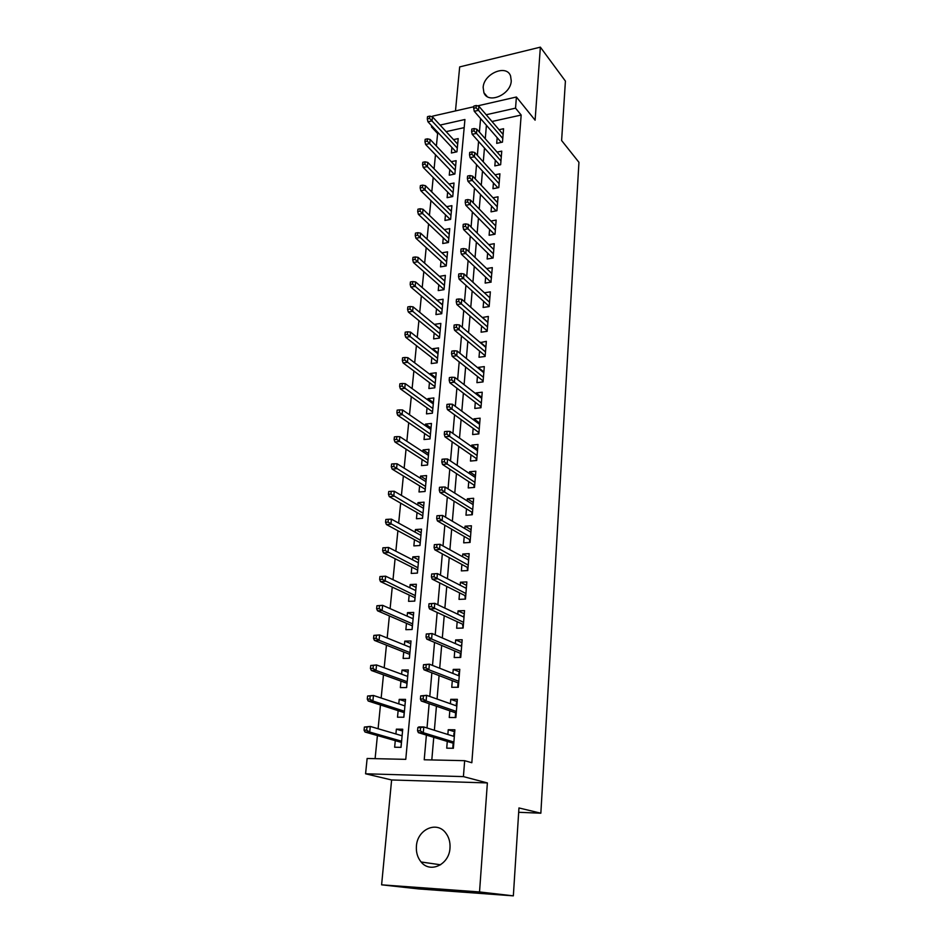 <?xml version="1.0" encoding="UTF-8"?>
<svg xmlns="http://www.w3.org/2000/svg" width="943" height="943" viewBox="0 0 943 943"><rect width="100%" height="100%" fill="white"/><g stroke="black" fill="none" stroke-linecap="round" stroke-linejoin="round"><path stroke-width="1.41" d="M483.158 87.475L483.912 92.709C488.05 104.425 510.835 94.701 511.259 80.874L510.552 75.888C506.415 63.947 483.653 73.719 483.158 87.475M416.417 846.154C415.981 852.366 417.549 857.635 421.108 861.985C430.22 873.642 449.281 864.566 449.988 848.052C450.365 842.111 448.915 837.042 445.626 832.822C436.562 820.622 417.254 829.569 416.417 846.154M438.672 133.281L437.623 133.505L431.529 126.987L431.646 125.761M432.554 116.908L432.625 116.142L473.846 106.736M518.685 812.288L540.846 813.208L578.943 162.314L561.615 140.519L565.411 81.098L540.363 47.15L459.677 66.906L455.481 110.92M540.846 813.208L518.956 807.951L513.346 895.85L418.48 888.907L381.609 884.829L479.527 891.948L487.378 782.926L463.414 776.608L365.578 773.79L367.133 758.478L405.773 759.351L464.934 119.502L440.086 125.077M487.378 782.926L391.616 779.967L381.609 884.829M391.616 779.967L365.578 773.79M437.623 133.505L436.373 146M435.489 154.746L434.086 168.821M433.214 177.508L431.776 191.948M430.916 200.576L429.43 215.381M428.57 223.951L427.049 239.121M426.201 247.632L424.645 263.191M423.808 271.631L422.205 287.591M421.368 295.961L419.729 312.322M418.904 320.62L417.23 337.394M416.405 345.621L414.684 362.819M413.871 370.964L412.103 388.599M411.301 396.661L409.498 414.743M408.696 422.723L406.846 441.265M406.056 449.151L404.146 468.152M403.368 475.956L401.423 495.44M400.657 503.149L398.653 523.117M397.899 530.732L395.848 551.207M395.093 558.716L392.995 579.697M392.253 587.112L390.107 608.624M389.376 615.92L387.172 637.975M386.453 645.165L384.19 667.774M383.483 674.846L381.161 698.02M380.465 704.963L378.096 728.739M377.412 735.552L375.102 758.667M513.346 895.85L479.527 891.948M497.173 137.666L496.702 143.36L502.478 142.134L503.562 128.731L499.047 129.721M495.311 160.157L494.839 165.897L500.65 164.707L501.747 151.128L497.079 152.106M493.425 182.942L492.953 188.718L498.8 187.574L499.908 173.818L495.063 174.785M491.527 206.022L491.044 211.845L496.926 210.737L498.045 196.804L493.012 197.771M489.594 229.42L489.111 235.267L495.016 234.218L496.159 220.096L490.926 221.051M487.625 253.125L487.142 259.019L493.095 258.005L494.25 243.695L488.792 244.65M491.833 273.553L466.207 249.011L465.818 253.478L461.41 254.233L490.938 282.146L492.317 267.612L486.623 268.555M483.629 301.489L483.134 307.477L489.158 306.569L490.348 291.858L484.396 292.79M481.59 326.172L481.095 332.195L487.154 331.335L488.356 316.435L482.309 317.52M479.527 351.197L479.02 357.256L485.115 356.454L486.34 341.342L480.235 342.627M477.429 376.563L476.922 382.669L483.052 381.915L484.301 366.603L478.184 367.381L478.136 368.088M475.307 402.284L474.8 408.437L480.965 407.741L482.227 392.205L476.074 392.936L476.003 393.903M473.15 428.358L472.643 434.558L478.844 433.921L480.117 418.173L473.94 418.845L473.834 420.071M470.97 454.809L470.451 461.056L476.698 460.479L477.983 444.495L471.771 445.108L471.641 446.628M468.742 481.637L468.223 487.932L474.518 487.413L475.826 471.205L469.567 471.759L469.414 473.563M466.502 508.843L465.972 515.184L472.302 514.737L473.634 498.293L467.327 498.788L467.162 500.874M464.215 536.449L463.685 542.838L470.062 542.449L471.406 525.77L465.064 526.194L464.864 528.599M461.905 564.456L461.375 570.892L467.775 570.562L469.154 553.647L462.765 554.012L462.541 556.712M459.559 592.876L459.017 599.359L465.465 599.1L466.856 581.925L460.432 582.22L460.184 585.249M457.178 621.708L456.636 628.238L463.119 628.05L464.534 610.628L458.074 610.852L457.791 614.211M454.75 650.965L454.208 657.554L460.738 657.436L462.176 639.755L455.669 639.908L455.363 643.609M452.298 680.669L451.756 687.306L458.322 687.27L459.783 669.318L453.229 669.4L452.899 673.443M449.811 710.822L449.257 717.505L455.87 717.552L457.355 699.329L450.754 699.329L450.4 703.737M402.567 731.014L396.366 729.163L395.907 733.972M395.27 740.656L394.646 747.233L401.034 747.351L402.732 729.222L396.366 729.163M405.349 701.451L399.207 699.388L398.783 703.855M398.135 710.668L397.51 717.199L403.863 717.234L405.537 699.376L399.207 699.388M408.083 672.312L402.013 670.049L401.612 674.186M400.952 681.129L400.339 687.6L406.645 687.565L408.307 669.966L402.013 670.049M410.783 643.597L404.771 641.134L404.406 644.953M403.734 652.002L403.121 658.426L409.392 658.32L411.018 640.981L404.771 641.134M413.435 615.284L407.494 612.632L407.152 616.156M406.468 623.311L405.867 629.688L412.103 629.511L413.706 612.42L407.494 612.632M416.052 587.383L410.17 584.542L409.863 587.76M409.168 595.033L408.567 601.351L414.767 601.104L416.346 584.259L410.17 584.542M418.645 559.871L412.822 556.853L412.539 559.777M411.832 567.156L411.231 573.427L417.395 573.108L418.951 556.5L412.822 556.853M421.191 532.736L415.427 529.553L415.168 532.194M414.46 539.667L413.859 545.891L419.989 545.514L421.521 529.141L415.427 529.553M423.702 505.99L417.997 502.643L417.773 504.988M417.042 512.568L416.452 518.744L422.547 518.308L424.055 502.159L417.997 502.643M426.177 479.61L420.531 476.097L420.33 478.184M419.6 485.845L419.01 491.975L425.057 491.48L426.554 475.567L420.531 476.097M428.617 453.595L423.03 449.917L422.853 451.744M422.11 459.5L421.533 465.583L427.544 465.029L429.018 449.328L423.03 449.917M431.034 427.922L425.493 424.102L425.34 425.67M424.598 433.509L424.02 439.544L429.996 438.931L431.446 423.454L425.493 424.102M433.403 402.614L427.922 398.63L427.792 399.95M427.038 407.883L426.472 413.871L432.413 413.199L433.839 397.934L427.922 398.63M435.749 377.636L430.326 373.511L430.22 374.583M429.454 382.599L428.888 388.54L434.794 387.821L436.208 372.756L430.326 373.511M438.071 352.988L432.684 348.733L432.613 349.57M431.835 357.656L431.269 363.562L437.139 362.784L438.542 347.92L432.684 348.733M440.346 328.671L434.959 324.875M434.181 333.044L433.627 338.902L439.462 338.077L440.841 323.414L435.018 324.274M442.597 304.672L437.293 300.522M436.503 308.774L435.949 314.585L441.748 313.713L443.116 299.237L437.328 300.145M444.825 280.99L439.579 276.499M438.79 284.81L438.236 290.585L444.012 289.666L445.355 275.38L439.603 276.334M441.053 261.164L440.499 266.893L446.239 265.926L447.56 251.84L441.89 252.83M443.281 237.825L442.727 243.518L448.444 242.504L449.74 228.595L444.306 229.597M445.473 214.792L444.931 220.45L450.613 219.389L451.897 205.657L446.664 206.67M447.642 192.066L447.112 197.676L452.746 196.568L454.019 183.025L448.986 184.026M449.787 169.61L449.257 175.186L454.868 174.042L456.117 160.664L451.273 161.677M464.18 127.635L446.133 131.631M451.909 147.45L451.379 152.99L456.954 151.799L458.192 138.597L453.512 139.611M426.389 735.08L424.22 759.775L464.663 760.683L471.83 762.734L521.173 115.046L491.987 121.494M486.423 125.301L485.268 138.751M484.466 148.039L483.276 161.854M482.486 171.084L481.26 185.276M480.47 194.435L479.221 209.016M478.443 218.092L477.146 233.074M476.368 242.08L475.048 257.474M474.282 266.397L472.926 282.205M472.16 291.057L470.769 307.277M470.015 316.046L468.577 332.702M467.834 341.39L466.361 358.493M465.618 367.086L464.109 384.65M463.378 393.148L461.822 411.183M461.103 419.576L459.512 438.094M458.793 446.393L457.155 465.394M456.447 473.586L454.774 493.106M454.078 501.181L452.357 521.22M451.673 529.188L449.894 549.745M449.222 557.596L447.406 578.707M446.746 586.44L444.872 608.105M444.224 615.708L442.314 637.951M441.666 645.425L439.697 668.245M439.073 675.589L437.057 699.022M436.432 706.224L434.369 730.271M433.756 737.32L431.811 759.94M447.277 741.434L446.723 748.164L453.383 748.282L454.88 729.788L448.243 729.717L447.854 734.491M491.138 282.122L485.15 283.077L485.645 277.148M477.606 105.875L516.41 97.011L535.105 120.185L540.363 47.15M516.41 97.011L515.538 108.162L486.199 114.74M521.173 115.046L515.538 108.162M464.663 760.683L463.414 776.608M432.578 126.751L431.529 126.987M480.588 118.582L479.398 132.114M478.584 141.462L477.358 155.359M476.545 164.636L475.284 178.934M474.482 188.14L473.186 202.816M472.384 211.951L471.064 227.027M470.262 236.092L468.895 251.581M468.105 260.563L466.714 276.476M465.925 285.375L464.486 301.713M463.72 310.542L462.247 327.315M461.469 336.062L459.96 353.283M459.194 361.935L457.638 379.628M456.895 388.174L455.292 406.339M454.55 414.802L452.911 433.45M452.18 441.807L450.495 460.962M449.764 469.213L448.043 488.875M447.324 497.02L445.544 517.2M444.837 525.239L443.021 545.95M442.326 553.871L440.452 575.147M439.768 582.939L437.847 604.781M437.175 612.443L435.206 634.863M434.534 642.407L432.519 665.416M431.859 672.819L429.784 696.453M429.148 703.714L427.014 727.972M454.726 731.78L448.243 729.717M457.166 701.627L450.754 699.329M459.571 671.923L453.229 669.4M461.94 642.666L455.669 639.908M464.274 613.822L458.074 610.852M466.573 585.403L460.432 582.22M468.848 557.384L462.765 554.012M471.087 529.766L465.064 526.194M473.292 502.536L467.327 498.788M475.461 475.696L469.567 471.759M477.606 449.233L471.771 445.108M479.716 423.136L473.94 418.845M481.802 397.392L476.074 392.936M483.865 372.002L478.184 367.381M485.893 346.965L480.27 342.179M487.885 322.258L482.321 317.32M453.713 736.318L453.972 733.1L454.609 733.112M453.689 744.557L453.053 744.546L452.746 748.27M453.159 743.214L453.053 744.546L453.783 743.343M417.843 727.572L417.549 730.766L420.283 730.801L420.578 727.595L417.843 727.572L418.892 726.912L423.796 726.959L454.337 736.518M420.578 727.595L423.796 726.959L423.289 732.711L418.374 732.652L453.559 743.332M420.283 730.801L423.289 732.711L453.889 742.058M417.549 730.766L418.374 732.652M402.437 732.487L402.036 735.776M400.952 747.351L401.412 742.412M364.387 727.041L364.057 730.165L366.686 730.2L367.004 727.065L364.387 727.041L370.281 726.44L369.715 732.063L365 732.016L401.494 742.436M366.686 730.2L369.715 732.063L401.612 741.222M367.004 727.065L370.281 726.44L402.119 735.799M365 732.016L364.057 730.165M456.188 705.788L456.424 702.912L457.06 702.912M456.153 714.181L455.516 714.181L455.245 717.54M455.622 712.825L455.516 714.181L456.247 712.955M420.696 695.887L420.413 699.034L423.136 699.034L423.419 695.887L420.696 695.887L426.601 695.321L456.813 706.001M423.419 695.887L426.601 695.321L426.106 700.979L421.226 700.991L456.023 712.955M423.136 699.034L426.106 700.979L456.365 711.458M420.413 699.034L421.226 700.991M458.64 675.707L458.84 673.161L459.465 673.161M458.569 684.264L457.944 684.264L457.697 687.27M458.05 682.885L457.944 684.264L458.675 683.027M423.513 664.697L423.23 667.797L425.93 667.762L426.212 664.662L423.513 664.697L429.371 664.178L459.241 675.942M426.212 664.662L429.371 664.178L428.876 669.754L424.02 669.813L458.451 683.027M425.93 667.762L428.876 669.754L458.805 681.317M423.23 667.797L424.02 669.813M461.044 646.073L461.846 643.833M460.962 654.784L460.337 654.796L460.113 657.448M460.443 653.381L460.337 654.796L461.056 653.546M426.283 633.991L426.012 637.044L428.688 636.973L428.959 633.92L426.283 633.991L432.094 633.519L461.646 646.332M428.959 633.92L432.094 633.519L431.599 639L426.79 639.118L460.844 653.546M428.688 636.973L431.599 639L461.21 651.625M426.012 637.044L426.79 639.118M463.414 616.875L464.18 614.954M463.308 625.728L462.494 628.073M462.801 624.313L462.683 625.751L463.414 624.49M429.006 603.756L428.735 606.762L431.399 606.655L431.67 603.65L429.006 603.756L434.77 603.32L464.003 617.158M431.67 603.65L434.77 603.32L434.287 608.718L429.501 608.895L463.19 624.49M431.399 606.655L463.579 622.368M428.735 606.762L429.501 608.895M405.207 702.889L404.842 705.871M403.781 717.234L404.205 712.625M367.593 696.017L367.275 699.093L369.88 699.093L370.198 696.017L367.593 696.017L373.44 695.462L372.874 701.003L368.194 701.003L404.288 712.66M369.88 699.093L372.874 701.003L404.429 711.246M370.198 696.017L373.44 695.462L404.924 705.894M368.194 701.003L367.275 699.093M407.954 673.726L407.612 676.402M406.563 687.565L406.963 683.286M370.752 665.475L370.434 668.504L373.027 668.469L373.334 665.428L370.752 665.475L376.552 664.956L375.998 670.414L371.342 670.473L407.046 683.31M373.027 668.469L375.998 670.414L407.199 681.706M373.334 665.428L376.552 664.956L407.694 676.426M371.342 670.473L370.434 668.504M410.653 644.988L410.335 647.358M409.309 658.32L409.686 654.359M373.864 635.382L373.558 638.376L376.127 638.305L376.434 635.323L373.864 635.382L379.616 634.922L379.074 640.297L374.442 640.403L409.769 654.395M376.127 638.305L379.074 640.297L409.934 652.591M376.434 635.323L379.616 634.922L410.417 647.393M374.442 640.403L373.558 638.376M413.305 616.651L413.022 618.738M412.02 629.511L412.362 625.857M376.929 605.748L376.622 608.695L379.18 608.6L379.487 605.654L376.929 605.748L382.634 605.323L382.092 610.616L377.506 610.781L412.445 625.893M379.18 608.6L382.092 610.616L412.633 623.901M379.487 605.654L382.634 605.323L413.105 618.773M377.506 610.781L376.622 608.695M465.748 588.102L466.49 586.475M465.63 597.108L464.852 599.123M465.135 595.67L465.005 597.131L465.736 595.858M431.694 573.981L431.434 576.939L434.075 576.81L434.334 573.839L431.694 573.981L437.411 573.58L466.337 588.408M434.334 573.839L437.411 573.58L436.939 578.908L432.177 579.132L465.512 595.858M434.075 576.81L465.913 593.548M431.434 576.939L432.177 579.132M415.934 588.727L415.674 590.53M414.684 601.104L415.003 597.756M379.946 576.562L379.652 579.462L382.186 579.332L382.481 576.432L379.946 576.562L385.604 576.173L385.074 581.383L380.512 581.607L415.073 597.791M382.186 579.332L415.285 595.622M382.481 576.432L385.604 576.173L415.757 590.577M380.512 581.607L379.652 579.462M468.046 559.753L468.765 558.421M467.917 568.888L467.162 570.598M467.422 567.438L467.304 568.924L468.011 567.639M434.346 544.653L434.075 547.565L436.703 547.4L436.963 544.488L434.346 544.653L440.004 544.3L468.624 560.071M436.963 544.488L440.004 544.3L439.544 549.533L434.817 549.816L467.799 567.651M436.703 547.4L468.223 565.14M434.075 547.565L434.817 549.816M418.515 561.191L418.291 562.723M417.313 573.12L417.596 570.055M382.917 547.8L382.622 550.653L385.145 550.5L385.439 547.647L382.917 547.8L388.54 547.447L388.021 552.586L383.483 552.857L417.678 570.102M385.145 550.5L417.902 567.745M385.439 547.647L388.54 547.447L418.362 562.771M383.483 552.857L382.622 550.653M470.309 531.805L471.005 530.756M470.168 541.082L469.449 542.484M469.673 539.608L469.555 541.117L470.274 539.82M439.297 518.438L439.556 515.573L436.951 515.762L436.692 518.626L439.297 518.438L442.114 520.607L442.573 515.444L470.887 532.147M470.486 537.145L442.114 520.607L437.422 520.937L470.05 539.832M436.692 518.626L437.422 520.937M442.573 515.444L439.556 515.573M421.061 534.033L420.861 535.318M419.906 545.514L420.165 542.744M388.363 519.275L385.852 519.463L385.557 522.269L388.068 522.092L388.363 519.275L391.428 519.145L390.909 524.214L386.406 524.532L420.248 542.791M388.068 522.092L420.484 540.268M391.428 519.145L420.943 535.353M386.406 524.532L385.557 522.269M472.549 504.257L473.209 503.491M472.384 513.664L471.689 514.772M471.901 512.179L471.783 513.711L472.49 512.403M441.854 489.912L442.102 487.083L439.509 487.295L439.261 490.124L441.854 489.912L444.636 492.105L445.096 487.024L473.115 504.623M472.726 509.55L444.636 492.105L439.98 492.482L472.278 512.414M439.261 490.124L439.98 492.482M445.096 487.024L442.102 487.083M423.584 507.263L423.395 508.289M422.464 518.308L422.688 515.809M391.239 491.327L388.74 491.527L388.457 494.309L390.944 494.097L391.239 491.327L394.268 491.256L393.761 496.242L389.282 496.607L422.77 515.856M390.944 494.097L423.03 513.169M394.268 491.256L423.478 508.336M389.282 496.607L388.457 494.309M474.753 477.111L475.39 476.604M474.577 486.647L473.905 487.46M474.093 485.138L473.975 486.694L474.683 485.362M444.365 461.799L444.624 459.017L442.043 459.253L441.796 462.046L444.365 461.799L447.135 464.027L447.571 459.017L475.319 477.488M474.918 482.344L447.135 464.027L442.503 464.451L474.47 485.386M441.796 462.046L442.503 464.451M447.571 459.017L444.624 459.017M476.922 450.341L477.535 450.094M476.734 459.995L476.097 460.538M476.262 458.475L476.132 460.043L476.84 458.711M446.852 434.098L447.1 431.352L444.53 431.623L444.283 434.369L446.852 434.098L449.587 436.361L450.023 431.423L477.488 450.742M477.099 455.528L449.587 436.361L444.978 436.833L476.628 458.734M444.283 434.369L444.978 436.833M450.023 431.423L447.1 431.352M478.867 433.721L478.254 433.98M478.396 432.189L478.266 433.78L478.961 432.424M449.292 406.81L449.54 404.099L446.994 404.394L446.746 407.105L449.292 406.81L452.003 409.097L452.44 404.229L479.622 424.362M479.233 429.077L452.003 409.097L447.43 409.616L478.761 432.448M446.746 407.105L447.43 409.616M452.44 404.229L449.54 404.099M480.494 406.256L480.376 407.8L481.071 406.516M451.697 379.911L451.945 377.247L449.41 377.565L449.174 380.229L451.697 379.911L454.396 382.221L454.821 377.424L481.732 398.359M481.354 403.003L454.396 382.221L449.846 382.787L480.859 406.539M449.174 380.229L449.846 382.787M454.821 377.424L451.945 377.247M482.58 380.689L482.474 381.986M454.078 353.401L454.314 350.772L451.803 351.114L451.556 353.731L454.078 353.401L456.742 355.735L457.155 351.008L483.806 372.709M483.429 377.294L456.742 355.735L452.227 356.336L483.134 380.948M451.556 353.731L452.227 356.336M457.155 351.008L454.314 350.772M482.934 380.972L482.568 381.974M484.619 355.464L484.537 356.537M456.412 327.268L456.648 324.675L454.149 325.029L453.913 327.622L456.412 327.268L459.052 329.626L459.477 324.958L485.857 347.401M485.492 351.928L459.052 329.626L454.573 330.262L485.173 355.735M453.913 327.622L454.573 330.262M459.477 324.958L456.648 324.675M484.973 355.759L484.702 356.513M486.635 330.58L486.576 331.417M458.722 301.501L458.946 298.943L456.471 299.332L456.235 301.878L458.722 301.501L461.339 303.882L461.752 299.285L487.873 322.447M487.507 326.915L461.339 303.882L456.884 304.565L487.189 330.863M456.235 301.878L456.884 304.565M461.752 299.285L458.946 298.943M488.627 306.039L488.58 306.652M460.997 276.099L461.221 273.576L458.758 273.977L458.534 276.499L460.997 276.099L463.591 278.503L463.991 273.965L489.865 297.835M489.511 302.243L463.591 278.503L459.158 279.222L489.181 306.322M458.534 276.499L459.158 279.222M463.991 273.965L461.221 273.576M463.237 251.05L463.461 248.563L461.009 248.987L460.785 251.475L463.237 251.05L491.48 277.902M460.785 251.475L461.41 254.233M466.207 249.011L463.461 248.563M465.453 226.344L465.665 223.892L463.237 224.34L463.013 226.792L465.453 226.344L468.011 228.795L468.4 224.387L493.778 249.589M493.425 253.879L468.011 228.795L463.626 229.585L492.694 258.076M463.013 226.792L463.626 229.585M468.4 224.387L465.665 223.892M467.634 201.979L467.846 199.562L465.429 200.034L465.205 202.45L467.634 201.979L470.168 204.454L470.557 200.105L495.688 225.955M495.346 230.186L470.168 204.454L465.807 205.279L494.427 234.324M465.205 202.45L465.807 205.279M470.557 200.105L467.846 199.562M469.779 177.956L469.991 175.563L467.587 176.046L467.374 178.439L469.779 177.956L472.302 180.443L472.679 176.152L497.574 202.615M497.244 206.8L472.302 180.443L467.964 181.304L496.159 210.89M467.374 178.439L467.964 181.304M472.679 176.152L469.991 175.563M426.059 480.859L425.906 481.637M424.975 491.48L425.187 489.252M394.068 463.779L391.593 464.015L391.31 466.75L393.785 466.514L394.068 463.779L397.074 463.767L396.567 468.683L392.123 469.095L425.269 489.299M393.785 466.514L425.529 486.447M397.074 463.767L425.977 481.684M392.123 469.095L391.31 466.75M427.462 465.029L427.651 463.06M396.85 436.621L394.398 436.88L394.115 439.579L396.579 439.32L396.85 436.621L399.832 436.68L399.337 441.524L394.917 441.984L427.721 463.119M396.579 439.32L428.004 460.101M399.832 436.68L428.452 455.398M394.917 441.984L394.115 439.579M429.914 438.943L430.079 437.234M399.608 409.863L397.156 410.146L396.885 412.798L399.337 412.515L399.608 409.863L402.567 409.969L402.072 414.743L397.675 415.25L430.149 437.281M399.337 412.515L430.444 434.122M402.567 409.969L430.88 429.478M397.675 415.25L396.885 412.798M432.33 413.211L432.472 411.749M402.319 383.471L399.891 383.777L399.62 386.394L402.048 386.1L402.319 383.471L405.242 383.636L404.771 388.351L400.398 388.893L432.542 411.808M402.048 386.1L432.849 408.496M405.242 383.636L433.285 403.922M400.398 388.893L399.62 386.394M434.711 387.832L434.829 386.606M404.995 357.456L402.578 357.786L402.307 360.367L404.724 360.049L404.995 357.456L407.895 357.68L407.423 362.324L403.074 362.902L434.9 386.665M404.724 360.049L435.23 383.212M407.895 357.68L435.654 378.697M403.074 362.902L402.307 360.367M437.069 362.796L437.151 361.806M407.624 331.806L405.231 332.16L404.96 334.706L407.364 334.352L407.624 331.806L410.5 332.077L410.04 336.663L405.714 337.288L437.234 361.864M407.364 334.352L437.564 358.269M410.5 332.077L437.988 353.814M405.714 337.288L404.96 334.706M439.379 338.089L439.45 337.335M410.229 306.51L407.836 306.888L407.576 309.398L409.969 309.033L410.229 306.51L413.081 306.84L412.621 311.355L408.319 312.015L439.532 337.394M409.969 309.033L439.874 333.669M413.081 306.84L440.287 329.272M408.319 312.015L407.576 309.398M412.798 281.568L410.417 281.957L410.158 284.432L412.539 284.043L412.798 281.568L415.615 281.945L415.168 286.401L410.889 287.096L441.796 313.253M412.539 284.043L442.161 309.387M415.615 281.945L442.562 305.049M410.889 287.096L410.158 284.432M415.321 256.956L412.963 257.368L412.704 259.82L415.073 259.408L415.321 256.956L418.126 257.38L417.678 261.777L413.435 262.508L444.035 289.418M415.073 259.408L444.412 285.434M418.126 257.38L444.813 281.155M413.435 262.508L412.704 259.82M417.82 232.685L415.474 233.121L415.226 235.538L417.572 235.102L417.82 232.685L420.59 233.157L420.154 237.495L415.934 238.261L446.239 265.902M417.572 235.102L446.628 261.789M420.59 233.157L447.029 257.569M415.934 238.261L415.226 235.538M420.283 208.745L417.949 209.193L417.702 211.574L420.036 211.126L420.283 208.745L423.03 209.263L422.594 213.542L418.397 214.344L448.255 242.54M420.036 211.126L448.821 238.461M423.03 209.263L449.21 234.288M418.397 214.344L417.702 211.574M422.712 185.123L420.389 185.594L420.142 187.94L422.464 187.468L422.712 185.123L425.434 185.688L425.01 189.908L420.837 190.734L450.247 219.46M422.464 187.468L450.978 215.428M425.434 185.688L451.367 211.315M420.837 190.734L420.142 187.94M471.901 154.251L472.113 151.894L469.72 152.401L469.508 154.746L471.901 154.251L474.4 156.762L474.777 152.53L499.448 179.594M499.106 183.72L474.4 156.762L470.097 157.658L497.869 187.751M469.508 154.746L470.097 157.658M474.777 152.53L472.113 151.894M473.999 130.865L474.199 128.543L471.83 129.061L471.618 131.383L473.999 130.865L476.474 133.387L476.84 129.215L501.287 156.868M500.957 160.935L476.474 133.387L472.195 134.319L499.578 164.931M471.618 131.383L472.195 134.319M476.84 129.215L474.199 128.543M476.062 107.797L476.262 105.498L473.905 106.04L473.692 108.327L476.062 107.797L478.514 110.343L478.879 106.217L503.102 134.436M502.772 138.456L478.514 110.343L474.27 111.298L501.275 142.393M473.692 108.327L474.27 111.298M478.879 106.217L476.262 105.498M425.104 161.819L422.794 162.302L422.558 164.624L424.869 164.129L425.104 161.819L427.804 162.42L427.379 166.581L423.23 167.453L452.216 196.674M424.869 164.129L453.111 192.69M427.804 162.42L453.5 188.624M423.23 167.453L422.558 164.624M427.462 138.821L425.175 139.316L424.939 141.603L427.226 141.108L427.462 138.821L430.149 139.458L429.737 143.572L425.611 144.468L454.184 174.184M427.226 141.108L455.221 170.247M430.149 139.458L455.599 166.239M425.611 144.468L424.939 141.603M429.796 116.119L427.521 116.637L427.285 118.901L429.572 118.382L429.796 116.119L432.46 116.802L432.047 120.857L427.945 121.788L456.129 151.976M429.572 118.382L457.308 148.086M432.46 116.802L457.673 144.126M427.945 121.788L427.285 118.901M483.912 92.709L487.071 96.457M421.108 861.985L440.593 864.79"/></g></svg>
